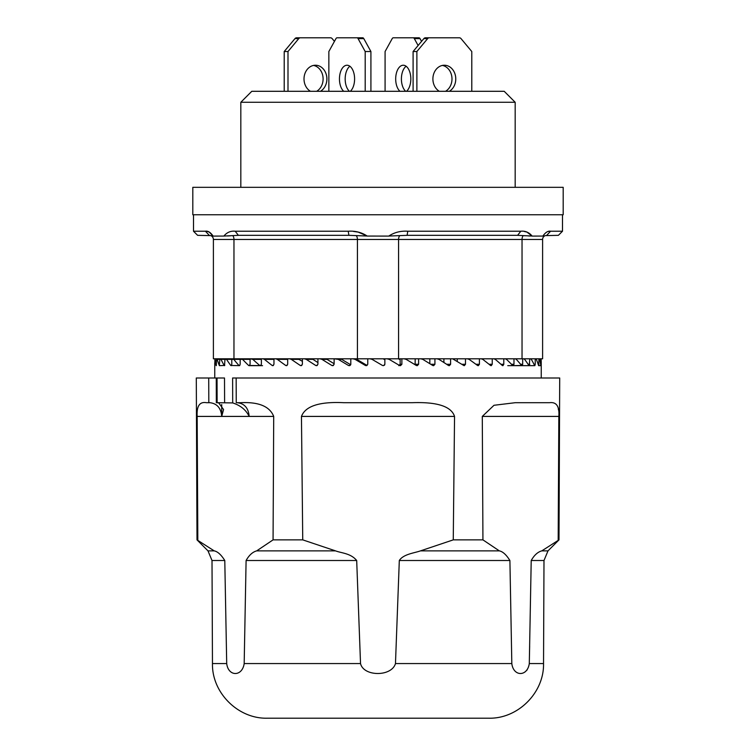 <?xml version="1.0" encoding="UTF-8"?>
<svg xmlns="http://www.w3.org/2000/svg" width="756" height="756" viewBox="0 0 756 756"><rect width="100%" height="100%" fill="white"/><g stroke="black" fill="none" stroke-linecap="round" stroke-linejoin="round"><path stroke-width="1.13" d="M543.536 663.57L543.989 560.508L531.213 560.508L529.294 663.57L543.536 663.57C544.197 692.751 517.851 718.994 488.669 718.2L267.331 718.2C238.149 718.994 211.803 692.751 212.464 663.57L226.706 663.57L224.787 560.508L212.011 560.508L207.994 550.869L197.004 539.869L214.203 550.869C217.671 551.549 221.196 554.762 224.787 560.508M531.213 560.508C534.199 555.206 537.724 551.993 541.797 550.869L558.996 539.869L559.705 378L232.621 378M237.28 402.693C244.49 403.515 248.45 408.089 249.159 416.414C246.04 409.941 240.55 405.443 232.697 402.92L217.085 402.693L218.749 402.92L223.559 409.544L221.725 416.414C221.017 408.089 217.048 403.515 209.847 402.693L206.416 402.693C199.631 401.512 196.551 406.085 197.165 416.414L197.817 539.869M399.31 560.508C403.43 554.035 414.704 553.005 420.478 550.869L453.26 539.869L482.933 539.869L499.319 550.869C502.787 551.549 506.322 554.762 509.903 560.508L399.31 560.508L395.473 663.57L511.821 663.57C513.418 676.8 527.395 676.837 529.294 663.57L529.654 645.945M399.187 359.365L400.151 358.949M383.897 359.365L384.861 358.949M214.902 358.798L214.855 365.658L214.95 358.798M216.263 365.658L216.178 365.469A219.665 110.763 -176.5 0 1 215.139 359.365L215.016 358.798M216.509 358.798L216.32 365.658M219.892 358.798L219.316 365.469A219.665 108.94 -173 0 1 217.208 359.365L216.859 358.798M219.476 365.658L224.192 365.469A219.665 105.925 -169.7 0 1 221.026 359.365L220.469 358.798M240.181 358.798L240.181 364.279L239.454 365.658L230.75 365.469A219.665 101.748 -166.5 0 1 226.573 359.365L225.808 358.798M225.004 358.798L224.532 365.658M231.79 358.798L231.79 364.279L231.185 365.658M239.283 365.658L238.924 365.469A219.665 96.456 -163.6 0 1 233.774 359.365L232.81 358.798M262.559 365.658L248.62 365.469A219.665 90.106 -160.9 0 1 242.553 359.365L241.4 358.798M249.036 365.658L262.37 365.658M260.206 365.658L259.733 365.469A219.665 82.763 -158.5 0 1 252.825 359.365L250.085 358.798L250.085 364.279L249.234 365.658M261.387 358.798L261.387 364.279L260.433 365.658M272.661 365.658L272.141 365.469A219.665 74.523 -156.4 0 1 264.458 359.365L262.975 358.798M273.965 358.798L273.965 364.279L272.907 365.658M286.278 365.658L285.711 365.469A219.665 65.46 -154.6 0 1 277.348 359.365L275.704 358.798M287.686 359.856A197.496 58.855 -154.6 0 1 287.025 359.365L285.399 358.798M287.686 358.798L287.686 364.279L286.543 365.658M300.897 365.658L300.293 365.469A219.665 55.689 -153 0 1 291.325 359.365L289.567 358.798M302.391 361.311L297.807 358.798M302.391 358.798L302.391 364.279L301.181 365.658M316.358 365.658L315.724 365.469A219.665 45.303 -151.7 0 1 306.265 359.365L304.394 358.798M317.926 362.587A197.496 40.73 -151.7 0 1 312.965 359.365L311.094 358.798M317.926 358.798L317.926 364.279L316.651 365.658M332.498 365.658L331.837 365.469A219.665 34.417 -150.8 0 1 321.98 359.365L320.024 358.798M334.124 363.74A197.496 30.939 -150.8 0 1 327.074 359.365L325.118 358.798M349.14 365.658L348.45 365.469A219.665 23.152 -150.1 0 1 338.319 359.365L334.124 358.798L334.124 364.279L332.801 365.658M350.708 364.77A197.496 20.818 -150.1 0 1 341.74 359.365L339.727 358.798M350.803 358.798L350.803 364.279L349.442 365.658M366.093 365.658L365.394 365.469A219.665 11.642 -149.7 0 1 355.084 359.365L353.024 358.798M365.394 365.469L367.085 365.469A197.496 10.471 -149.7 0 1 356.813 359.365L354.744 358.798M367.775 358.798L367.775 364.279L366.405 365.658M372.113 359.365L370.024 358.798L372.103 359.365L382.479 365.469L372.103 359.365M384.861 358.798L384.861 364.279L383.49 365.658L382.479 365.469M384.861 364.279L384.464 365.233M400.198 365.658L399.508 365.469A219.665 11.642 -149.7 0 0 389.189 359.365L387.11 358.798M400.151 358.798L400.151 364.279L398.79 365.658M401.871 358.798L401.871 364.279L400.51 365.658M416.981 365.658L416.31 365.469A219.665 23.152 -150.1 0 0 406.152 359.365L404.091 358.798M415.195 358.798L415.101 364.732M418.616 358.798L418.616 364.279L417.284 365.658M433.339 365.658L432.687 365.469A219.665 34.417 -150.8 0 0 422.802 359.365L420.799 358.798M434.927 358.798L434.927 364.279L433.632 365.658M429.833 358.798L429.833 363.693M449.092 365.658L448.459 365.469A219.665 45.303 -151.7 0 0 438.971 359.365L437.025 358.798M450.604 358.798L450.604 364.279L449.376 365.658M443.904 358.798L443.904 362.511M464.061 365.658L452.617 358.798M465.488 358.798L465.488 364.279L464.326 365.658M457.248 358.798L457.248 361.226M478.085 365.658L477.537 365.469A219.665 65.46 -154.6 0 0 469.117 359.365L467.378 358.798M479.417 358.798L479.417 364.279L478.34 365.658M469.731 358.798L469.731 359.799M491.022 365.658L490.521 365.469A219.665 74.523 -156.4 0 0 482.782 359.365L481.166 358.798M492.232 358.798L492.232 364.279L491.249 365.658M502.712 365.658L502.267 365.469A219.665 82.763 -158.5 0 0 495.293 359.365L493.829 358.798M503.798 358.798L503.798 364.279L502.92 365.658M513.04 365.658L512.644 365.469A219.665 90.106 -160.9 0 0 506.511 359.365L505.216 358.798M513.976 358.798L513.976 364.279L513.22 365.658L521.555 365.469A219.665 96.456 -163.6 0 0 516.329 359.365L515.214 358.798M507.767 365.658L521.886 365.658M522.679 358.798L522.679 364.279L522.037 365.658L534.861 365.658L522.037 365.658M529.162 365.658L528.898 365.469A219.665 101.748 -166.5 0 0 524.636 359.365L523.7 358.798M529.786 358.798L529.276 365.658L534.861 365.658L535.239 364.279L534.001 364.279M534.775 365.658L534.577 365.469A219.665 105.925 -169.7 0 0 531.326 359.365L530.599 358.798M535.239 358.798L535.239 364.279M538.669 365.658L538.546 365.469A219.665 108.94 -173 0 0 536.344 359.365L535.824 358.798M538.962 358.798L538.726 365.658L540.833 365.658L538.726 365.658M540.918 358.798L540.757 365.469A219.665 110.763 -176.5 0 0 539.623 359.365L539.321 358.798M541.239 378L541.239 362.833A219.665 111.378 180 0 0 541.135 359.365L541.05 358.798M247.76 358.798L246.843 358.798M511.821 663.57L509.903 560.508M525.042 671.942L527.13 669.92M395.473 663.57C391.608 676.894 363.589 676.733 360.527 663.57L356.69 560.508L246.097 560.508C249.083 555.206 252.608 551.993 256.681 550.869L273.067 539.869L302.74 539.869L335.522 550.869C341.57 553.165 350.746 553.241 356.69 560.508M246.097 560.508L244.179 663.57C242.27 676.837 228.284 676.8 226.706 663.57M453.26 539.869L454.545 416.414C451.294 406.388 437.214 401.814 412.294 402.693L343.706 402.693C319.476 401.512 305.386 406.085 301.455 416.414L302.74 539.869M558.183 539.869L558.835 416.414C559.563 406.388 556.482 401.814 549.584 402.693L515.29 402.693L493.999 405.282L482.29 416.414L482.933 539.869M558.306 408.883L558.476 409.95M221.725 404.536L221.725 416.414L197.165 416.414M224.608 402.693L224.504 378L208.722 378L208.817 402.693M217.123 402.693L217.038 378L216.263 378L216.339 402.693M208.722 378L196.295 378L197.004 539.869M273.067 539.869L273.71 416.414C269.731 406.388 258.732 401.814 240.71 402.693L236.25 402.693L236.155 378M526.96 232.111L532.13 236.089L542.893 236.07C545.435 232.385 547.996 230.76 550.576 231.223L562.502 231.223L558.391 235.333L545.218 235.626A4.111 4.111 0 0 0 542.61 239.454L542.61 314.902M213.126 236.042L210.782 235.626A4.111 4.111 0 0 1 213.39 239.454L213.39 358.798L542.61 358.798L542.61 325.874M522.037 358.798L522.037 239.454L542.61 239.454L542.61 358.798M210.782 235.626L197.609 235.333L193.498 231.223L205.424 231.223C207.994 230.76 210.555 232.375 213.097 236.061M213.39 358.798L213.39 239.454L233.963 239.454L233.963 358.798M367.208 236.033L348.894 235.333L238.386 235.333L223.908 236.052M532.092 236.042L517.614 235.333L407.106 235.333L388.745 236.052M348.894 235.333L348.223 231.223C355.292 230.76 361.614 232.375 367.199 236.052L388.754 236.089C394.33 232.385 400.671 230.76 407.777 231.223L407.106 235.333M517.614 235.333L520.808 231.223C525.307 230.76 529.077 232.375 532.12 236.061M406.86 231.223L520.808 231.223M544.027 235.966L542.846 236.052M548.62 231.44L550.576 231.223L546.73 235.333M399.877 235.626A4.111 2.06 -90 0 0 398.573 239.454L522.037 239.454A4.111 2.06 -90 0 1 523.341 235.626L525.184 235.787M528.567 235.966L529.89 236.023M526.904 232.092L524.182 231.449M388.792 236.089L367.236 236.07M367.18 236.033L358.193 232.111M358.079 232.092L353.572 231.449M227.499 235.966L231.09 235.759M213.079 236.033L209.242 232.111M209.195 232.092L207.22 231.412M209.27 235.333L205.424 231.223M213.097 236.089L223.87 236.07C226.904 232.385 230.674 230.76 235.192 231.223L238.386 235.333M235.192 231.223L348.223 231.223M562.502 231.223L562.502 214.761M378 214.761L563.192 214.761L563.192 187.327L192.808 187.327L192.808 214.761L378 214.761M251.795 91.296L504.205 91.296L515.176 102.277L240.824 102.277L251.795 91.296M445.539 91.296A13.721 11.434 90 0 0 451.871 77.008A13.721 11.434 90 0 0 442.44 65.422M413.097 91.296L413.097 51.521L423.861 38.603A2.74 2.287 -90 0 1 425.486 37.8L429.266 37.8A2.74 2.287 90 0 0 427.65 38.603L416.877 51.521L416.877 91.296M439.349 91.296A13.721 11.434 -90 0 1 432.895 78.955A13.721 11.434 -90 0 1 444.339 65.233A13.721 11.434 -90 0 1 455.481 75.883A13.721 11.434 -90 0 1 449.319 91.296M471.791 91.296L471.791 51.521L461.018 38.603A2.74 2.287 90 0 0 459.402 37.8L425.486 37.8M416.877 51.521L413.097 51.521M349.877 66.254A13.721 7.569 -90 0 0 345.171 78.955A13.721 7.569 -90 0 0 349.442 91.296M365.195 91.296L365.195 51.521L358.06 38.603A2.74 1.512 -90 0 0 356.993 37.8L362.71 37.8A2.74 1.512 90 0 1 363.787 38.603L370.912 51.521L370.912 91.296M343.715 91.296A13.721 7.569 90 0 1 339.453 78.955A13.721 7.569 90 0 1 347.023 65.233A13.721 7.569 90 0 1 354.403 75.883A13.721 7.569 90 0 1 350.321 91.296M356.993 37.8L337.044 37.8A2.74 1.512 -90 0 0 335.976 38.603L328.851 51.521L328.851 91.296M370.912 51.521L365.195 51.521M310.461 91.296A13.721 11.434 -90 0 1 304.299 75.883A13.721 11.434 -90 0 1 315.45 65.233A13.721 11.434 -90 0 1 326.894 78.955A13.721 11.434 -90 0 1 320.44 91.296M334.445 41.372L332.139 38.603A2.74 2.287 90 0 0 330.514 37.8L300.387 37.8A2.74 2.287 90 0 0 298.762 38.603L287.998 51.521L287.998 91.296M316.651 91.296A13.721 11.434 90 0 0 323.105 78.955A13.721 11.434 90 0 0 313.56 65.422M284.209 91.296L284.209 51.521L294.982 38.603A2.74 2.287 -90 0 1 296.598 37.8L300.387 37.8L296.598 37.8M287.998 51.521L284.209 51.521M399.962 91.296A13.721 7.569 90 0 1 395.879 75.883A13.721 7.569 90 0 1 403.26 65.233A13.721 7.569 90 0 1 410.829 78.955A13.721 7.569 90 0 1 406.558 91.296M418.115 45.502L414.307 38.603A2.74 1.512 -90 0 0 413.23 37.8L393.29 37.8A2.74 1.512 -90 0 0 392.213 38.603L385.087 51.521L385.087 91.296M406.123 66.254A13.721 7.569 -90 0 0 401.408 78.52A13.721 7.569 -90 0 0 405.679 91.296M413.23 37.8L418.956 37.8A2.74 1.512 90 0 1 420.024 38.603L421.555 41.372M232.697 402.92L232.621 377.972M543.989 560.508L548.005 550.869L541.797 550.869M217.208 359.365L250.085 359.365M224.768 365.469L224.192 365.469M231.487 365.469L230.75 365.469M239.822 365.469L238.924 365.469M249.66 365.469L248.62 365.469M252.825 359.365L261.387 359.365M260.905 365.469L259.733 365.469M264.458 359.365L273.965 359.365M273.436 365.469L272.141 365.469M277.348 359.365L287.025 359.365M287.11 365.469L285.711 365.469M291.325 359.365L299.565 359.365M301.786 365.469L300.293 365.469M306.265 359.365L312.965 359.365M317.293 365.469L315.724 365.469M321.98 359.365L327.074 359.365M333.462 365.469L331.837 365.469M338.319 359.365L341.74 359.365M350.123 365.469L348.45 365.469M355.084 359.365L356.813 359.365M401.871 364.279L400.151 364.279M418.616 364.279L415.195 364.279M434.927 364.279L430.788 364.279M450.604 364.279L446.645 364.279M465.488 364.279L461.746 364.279M479.417 364.279L475.94 364.279M492.232 364.279L489.056 364.279M503.798 364.279L500.954 364.279M513.976 364.279L511.5 364.279M522.679 364.279L520.591 364.279M529.786 364.279L528.113 364.279M538.962 364.279L538.168 364.279M214.203 550.869L207.994 550.869M499.319 550.869L420.478 550.869M244.179 663.57L360.527 663.57M335.522 550.869L256.681 550.869M454.545 416.414L301.455 416.414M558.835 416.414L482.29 416.414M273.71 416.414L221.725 416.414M356.123 235.626A4.111 2.06 -90 0 1 357.427 239.454L233.963 239.454A4.111 2.06 90 0 0 232.659 235.626M357.427 358.798L357.427 239.454L398.573 239.454L398.573 358.798M427.65 38.603L423.861 38.603M363.787 38.603L358.06 38.603M298.762 38.603L294.982 38.603M420.024 38.603L414.307 38.603M214.761 378L214.761 362.833M212.464 663.57L212.011 560.508M548.005 550.869L558.996 539.869M193.498 231.223L193.498 214.761M515.176 187.327L515.176 102.277M240.824 187.327L240.824 102.277"/></g></svg>

